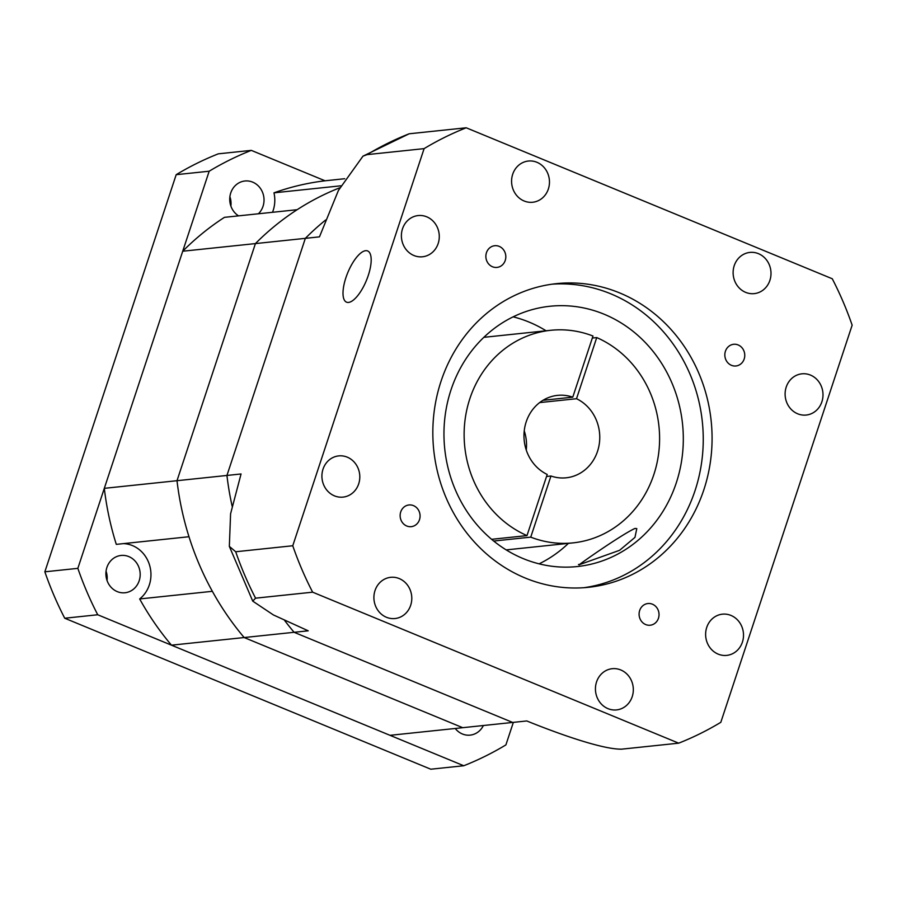 <?xml version="1.0" encoding="UTF-8"?>
<svg xmlns="http://www.w3.org/2000/svg" width="897" height="897" viewBox="0 0 897 897"><rect width="100%" height="100%" fill="white"/><g stroke="black" fill="none" stroke-linecap="round" stroke-linejoin="round"><path stroke-width="1.35" d="M340.782 185.814L273.977 192.833A279.169 255.04 -96 0 1 325.05 180.79L251.306 150.371L218.307 153.835A327.147 298.869 -96 0 0 176.193 174.68L44.85 571.815A327.147 298.869 -96 0 0 64.73 618.235L430.784 769.211L463.771 765.746L97.728 614.759A327.147 298.869 -96 0 1 77.848 568.35L44.85 571.815M344.683 178.727L325.05 180.79M116.296 544.367A279.169 255.04 -96 0 1 104.31 488.338L177.001 480.702A279.169 255.04 -96 0 0 188.987 536.731L116.296 544.367M312.638 592.177A327.147 298.869 -96 0 1 292.758 545.757L424.102 148.633A327.147 298.869 -96 0 1 466.216 127.789L832.27 278.765A327.147 298.869 -96 0 1 852.15 325.185L720.807 722.32A327.147 298.869 -96 0 1 678.693 743.164L312.638 592.177L255.567 598.176L252.741 601.136L273.394 614.938L308.22 630.815L294.104 632.295L512.658 722.444L390.027 735.327L171.473 645.178A279.169 255.04 -96 0 1 139.663 598.949A30.532 27.897 -96 0 0 149.62 565.312A30.532 27.897 -96 0 0 123.461 543.616M252.741 601.136L229.34 546.385L230.585 513.802L241.058 473.964L226.941 475.455A279.169 255.04 -96 0 0 232.155 506.267A279.169 255.04 -96 0 1 226.941 475.455L305.35 238.344L255.421 243.592A279.169 255.04 -96 0 1 297.142 209.707L224.452 217.343A279.169 255.04 -96 0 0 182.719 251.227L104.31 488.338M182.719 251.227L255.421 243.592L177.001 480.702A279.169 255.04 -96 0 0 244.163 637.543A279.169 255.04 -96 0 1 212.365 591.314L139.663 598.949M678.693 743.164L621.621 749.163C601.719 749.488 555.602 732.67 526.774 720.953L512.658 722.444L294.104 632.295L244.163 637.543L462.729 727.691L244.163 637.543L171.473 645.178M273.977 192.833A30.532 27.897 -96 0 1 272.509 212.297M238.568 215.863A18.759 17.133 -96 0 1 230.731 192.99A18.759 17.133 -96 0 1 244.926 180.992A18.759 17.133 -96 0 1 263.023 206.31A18.759 17.133 -96 0 1 258.392 213.778M139.181 580.763A18.759 17.133 -96 0 1 124.997 592.76A18.759 17.133 -96 0 1 106.9 567.453A18.759 17.133 -96 0 1 121.084 555.456A18.759 17.133 -96 0 1 139.181 580.763M483.382 725.516A18.759 17.133 -96 0 1 470.163 735.125A18.759 17.133 -96 0 1 455.239 728.476M513.353 722.365L505.897 744.902A327.147 298.869 -96 0 1 463.771 765.746M77.848 568.35L209.18 171.215A327.147 298.869 -96 0 1 251.306 150.371M229.89 196.701A18.759 17.133 -96 0 1 230.877 206.052M106.048 571.165A18.759 17.133 -96 0 1 107.035 580.516M97.728 614.759L64.73 618.235M209.18 171.215L176.193 174.68M486.454 252.696A10.91 9.957 84 0 0 496.983 267.418A10.91 9.957 84 0 0 505.235 260.444A10.91 9.957 84 0 0 494.707 245.722A10.91 9.957 84 0 0 486.454 252.696M725.415 351.265A10.91 9.957 84 0 0 735.944 365.976A10.91 9.957 84 0 0 744.185 359.002A10.91 9.957 84 0 0 733.656 344.291A10.91 9.957 84 0 0 725.415 351.265M639.673 610.498A10.91 9.957 84 0 0 650.202 625.22A10.91 9.957 84 0 0 658.454 618.246A10.91 9.957 84 0 0 647.926 603.535A10.91 9.957 84 0 0 639.673 610.498M400.724 511.94A10.91 9.957 84 0 0 411.252 526.662A10.91 9.957 84 0 0 419.493 519.688A10.91 9.957 84 0 0 408.965 504.966A10.91 9.957 84 0 0 400.724 511.94M491.601 539.31L526.988 535.599A106.866 97.627 -96 0 1 469.871 398.638A106.866 97.627 -96 0 1 550.702 330.298A106.866 97.627 -96 0 1 592.995 336.027L572.768 397.169L543.01 400.297M572.768 397.169A41.441 37.853 84 0 0 557.542 395.375A41.441 37.853 84 0 0 526.191 421.87A41.441 37.853 84 0 0 547.215 474.457L526.988 535.599M552.092 284.181A152.669 139.472 -96 0 1 695.052 490.603A152.669 139.472 -96 0 1 583.992 587.692M703.876 489.684A152.669 139.472 -96 0 1 588.41 587.311A152.669 139.472 -96 0 1 441.032 381.27A152.669 139.472 -96 0 1 556.499 283.643A152.669 139.472 -96 0 1 703.876 489.684M579.866 564.493L619.58 550.31L634.964 537.37L636.792 528.613L634.975 528.434C620.724 534.904 572.488 569.012 579.866 564.493L578.475 564.493M568.429 543.358A130.861 119.548 -96 0 1 539.119 563.843M676.282 482.866A130.861 119.548 -96 0 1 577.309 566.545A130.861 119.548 -96 0 1 450.989 389.937A130.861 119.548 -96 0 1 549.951 306.258A130.861 119.548 -96 0 1 676.282 482.866M348.541 302.424A27.695 10.102 -67.6 0 0 367.411 277.902A27.695 10.102 -67.6 0 0 367.658 250.958A27.695 10.102 -67.6 0 0 365.651 250.689A27.695 10.102 -67.6 0 0 346.769 275.222A27.695 10.102 -67.6 0 0 346.534 302.166A27.695 10.102 -67.6 0 0 348.541 302.424M512.692 174.287A20.721 18.927 84 0 0 532.683 202.251A20.721 18.927 84 0 0 548.359 188.998A20.721 18.927 84 0 0 528.355 161.034A20.721 18.927 84 0 0 512.692 174.287M402.506 228.813A20.721 18.927 84 0 0 422.509 256.777A20.721 18.927 84 0 0 438.173 243.524A20.721 18.927 84 0 0 418.181 215.56A20.721 18.927 84 0 0 402.506 228.813M734.228 265.658A20.721 18.927 84 0 0 754.22 293.622A20.721 18.927 84 0 0 769.895 280.369A20.721 18.927 84 0 0 749.892 252.416A20.721 18.927 84 0 0 734.228 265.658M786.221 387.078A20.721 18.927 84 0 0 806.224 415.042A20.721 18.927 84 0 0 821.887 401.789A20.721 18.927 84 0 0 801.884 373.825A20.721 18.927 84 0 0 786.221 387.078M706.735 627.418A20.721 18.927 84 0 0 726.738 655.382A20.721 18.927 84 0 0 742.402 642.14A20.721 18.927 84 0 0 722.399 614.176A20.721 18.927 84 0 0 706.735 627.418M596.55 681.944A20.721 18.927 84 0 0 616.553 709.908A20.721 18.927 84 0 0 632.217 696.655A20.721 18.927 84 0 0 612.225 668.702A20.721 18.927 84 0 0 596.55 681.944M375.013 590.574A20.721 18.927 84 0 0 395.016 618.538A20.721 18.927 84 0 0 410.68 605.284A20.721 18.927 84 0 0 390.688 577.32A20.721 18.927 84 0 0 375.013 590.574M323.021 469.153A20.721 18.927 84 0 0 343.024 497.117A20.721 18.927 84 0 0 358.688 483.864A20.721 18.927 84 0 0 338.685 455.9A20.721 18.927 84 0 0 323.021 469.153M596.74 337.575A106.866 97.627 -96 0 1 658.835 451.909A106.866 97.627 -96 0 1 573.037 542.876A106.866 97.627 -96 0 1 530.744 537.146L550.96 476.004A41.441 37.853 84 0 0 566.198 477.798A41.441 37.853 84 0 0 599.387 443.185A41.441 37.853 84 0 0 576.524 398.717L596.74 337.575L592.323 338.046M493.698 541.037L530.744 537.146M524.24 430.829A41.441 37.853 -96 0 1 526.259 450.036M539.658 402.585L576.524 398.717M550.96 476.004L546.542 476.475M294.104 632.295A279.169 255.04 -96 0 1 284.573 620.376A279.169 255.04 -96 0 0 294.104 632.295M339.761 187.787A279.169 255.04 -96 0 0 255.421 243.592L177.001 480.702L226.941 475.455L305.35 238.344A279.169 255.04 -96 0 1 325.589 220.045A279.169 255.04 -96 0 0 305.35 238.344L319.467 236.853L338.427 190.433L362.971 156.156L409.155 133.788A327.147 298.869 84 0 0 367.03 154.632L362.971 156.156M292.758 545.757L235.698 551.756A327.147 298.869 84 0 0 255.567 598.176M466.216 127.789L409.155 133.788M424.102 148.633L367.03 154.632M229.34 546.385L235.698 551.756M513.162 316.843A130.861 119.548 -96 0 1 546.082 330.791M573.037 542.876L506.188 549.895M550.702 330.298L483.853 337.328"/></g></svg>
